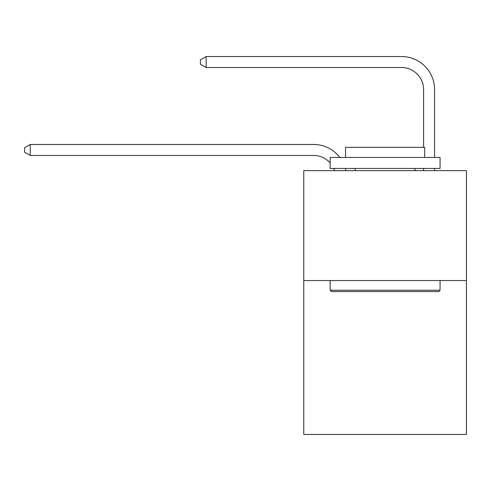 <?xml version="1.0" encoding="UTF-8"?>
<svg xmlns="http://www.w3.org/2000/svg" width="491" height="491" viewBox="0 0 491 491"><rect width="100%" height="100%" fill="white"/><g stroke="black" fill="none" stroke-linecap="round" stroke-linejoin="round"><path stroke-width="0.74" d="M466.45 280.564L466.45 434.461L303.763 434.461L303.763 170.641L466.45 170.641L466.45 280.564L303.763 280.564M313.651 144.477L30.264 144.477L313.651 144.477A32.977 32.977 139.5 0 1 339.87 157.451M423.58 147.337L423.58 89.515A21.985 21.985 83.7 0 0 401.595 67.531L206.146 67.531L200.432 64.235L200.432 59.834L206.146 56.539L401.595 56.539A32.977 32.977 -96.3 0 1 434.572 89.515L434.572 157.451M331.462 291.556L330.142 290.242L440.065 290.242L438.751 291.556L331.462 291.556M440.065 157.451L440.065 168.444L330.142 168.444L330.142 157.451L440.065 157.451M345.535 157.451L345.535 147.337L424.678 147.337L424.678 157.451M440.065 280.564L440.065 290.242M330.142 280.564L330.142 290.242M415.005 168.444L415.005 170.641M355.208 168.444L355.208 170.641M423.58 89.515A21.985 21.985 83.7 0 0 401.595 67.531A21.985 21.985 83.7 0 1 423.58 89.515A21.985 21.985 83.7 0 0 401.595 67.531A21.985 21.985 83.7 0 1 423.58 89.515A21.985 21.985 83.7 0 0 401.595 67.531A21.985 21.985 83.7 0 1 423.58 89.515A21.985 21.985 83.7 0 0 401.595 67.531A21.985 21.985 83.7 0 1 423.58 89.515A21.985 21.985 83.7 0 0 401.595 67.531A21.985 21.985 83.7 0 1 423.58 89.515A21.985 21.985 83.7 0 0 401.595 67.531A21.985 21.985 83.7 0 1 423.58 89.515A21.985 21.985 83.7 0 0 401.595 67.531A21.985 21.985 83.7 0 1 423.58 89.515A21.985 21.985 83.7 0 0 401.595 67.531A21.985 21.985 83.7 0 1 423.58 89.515A21.985 21.985 83.7 0 0 401.595 67.531A21.985 21.985 83.7 0 1 423.58 89.515A21.985 21.985 83.7 0 0 401.595 67.531A21.985 21.985 83.7 0 1 423.58 89.515A21.985 21.985 83.7 0 0 401.595 67.531M334.555 170.641A21.985 21.985 -40.5 0 0 333.708 168.444M330.142 162.914A21.985 21.985 -40.5 0 0 313.651 155.469L30.264 155.469L24.55 152.173L24.55 147.779L30.264 144.477L30.264 155.469M345.376 168.444A32.977 32.977 139.5 0 1 345.922 170.641M434.572 168.444L434.572 170.641M423.58 170.641L423.58 168.444M206.146 56.539L206.146 67.531"/></g></svg>
